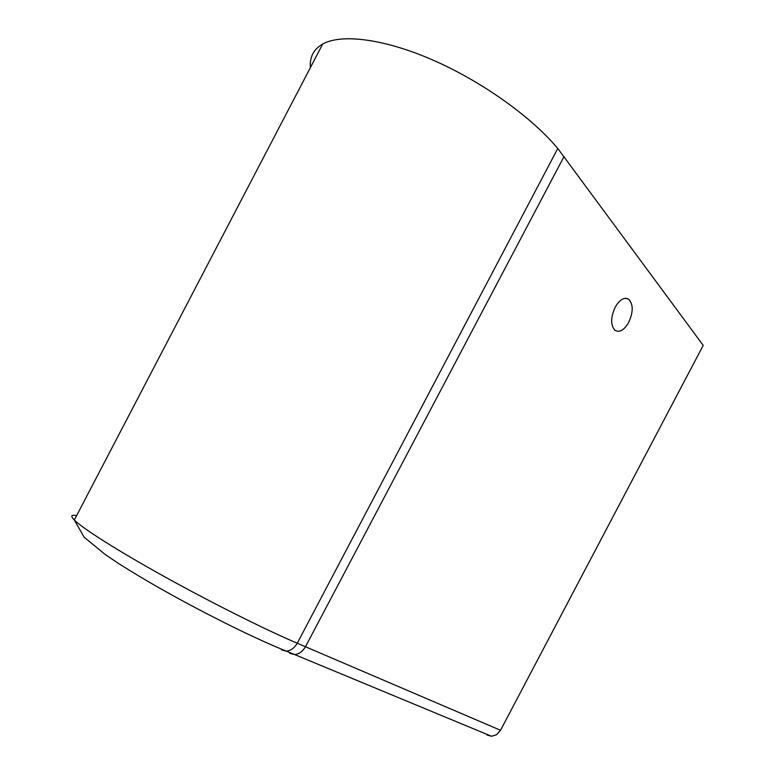 <?xml version="1.0" encoding="UTF-8"?>
<svg xmlns="http://www.w3.org/2000/svg" width="775" height="775" viewBox="0 0 775 775"><rect width="100%" height="100%" fill="white"/><g stroke="black" fill="none" stroke-linecap="round" stroke-linejoin="round"><path stroke-width="1.16" d="M628.632 322.565C633.388 312.005 633.388 304.217 628.632 299.179C624.214 296.932 619.768 299.537 615.273 307.016C610.555 317.469 610.487 325.229 615.04 330.315C619.554 332.785 624.078 330.198 628.632 322.565M487.058 735.01L491.486 736.25L496.436 734.797L500.534 730.283L703.216 345.388L557.777 148.48C531.737 117.199 482.166 81.617 433.118 60.159C384.032 38.702 341.407 33.567 322.7 44.03C313.584 49.3 309.496 57.156 310.417 67.58M76.609 515.627C71.106 514.523 70.341 515.985 74.323 520.025C83.012 528.686 118.158 550.996 165.433 577.181C212.679 603.347 265.825 629.872 297.261 643.231L500.534 730.283M281.499 649.876L286.353 651.136C290.741 650.7 294.374 648.065 297.261 643.231L557.777 148.48M322.7 44.03L74.323 520.025L84.126 537.182L105.255 554.551L118.11 563.202C136.41 574.856 156.947 586.898 179.713 599.308C219.151 620.765 259.431 640.373 286.353 651.136L294.626 654.565C298.995 654.148 302.608 651.542 305.457 646.767L564.064 156.472M491.486 736.25L294.626 654.565L289.772 653.306M625.26 298.298L628.632 299.179"/></g></svg>
